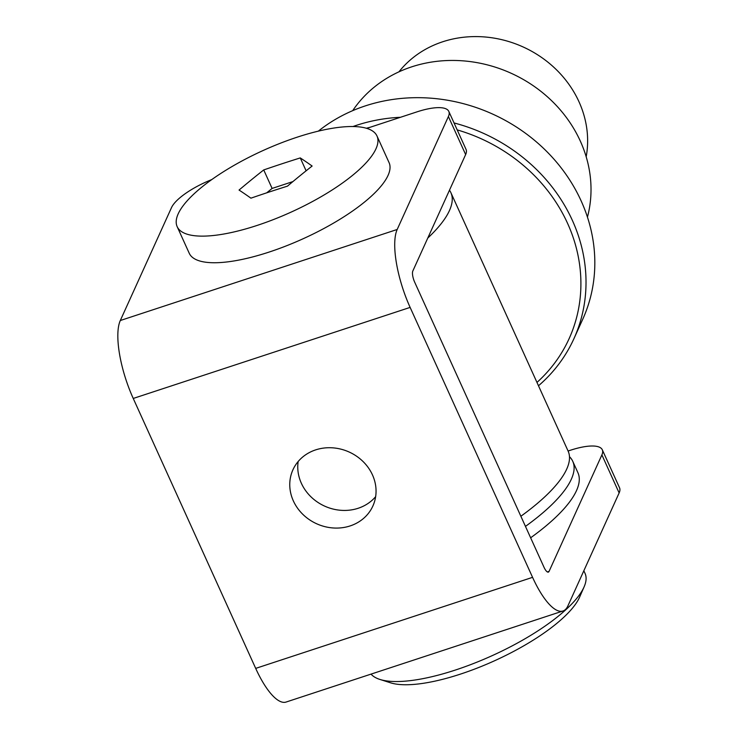 <?xml version="1.0" encoding="UTF-8"?>
<svg xmlns="http://www.w3.org/2000/svg" width="739" height="739" viewBox="0 0 739 739"><rect width="100%" height="100%" fill="white"/><g stroke="black" fill="none" stroke-linecap="round" stroke-linejoin="round"><path stroke-width="1.11" d="M375.652 496.645A43.887 39.379 24.4 0 1 336.088 509.688A43.887 39.379 24.4 0 1 301.355 483.26A43.887 39.379 24.4 0 1 298.168 461.505M372.465 474.891A43.887 39.379 24.4 0 1 372.872 506.021A43.887 39.379 24.4 0 1 333.437 527.988A43.887 39.379 24.4 0 1 293.355 500.903A43.887 39.379 24.4 0 1 292.94 469.773A43.887 39.379 24.4 0 1 332.374 447.816A43.887 39.379 24.4 0 1 372.465 474.891M255.694 668.389L532.57 577.344A61.439 19.417 71.8 0 0 562.97 611.005L286.085 702.05A61.439 19.417 -108.2 0 1 255.694 668.389L133.242 398.45A61.439 19.417 -108.2 0 1 120.3 320.523L397.185 229.478L448.397 116.54A43.887 13.533 -24.4 0 0 448.813 111.413L466.06 149.435A43.887 13.533 155.6 0 1 465.644 154.562L412.824 271.019A8.776 2.771 -108.2 0 0 414.671 282.159L544.024 567.303A8.776 2.771 -108.2 0 0 548.366 572.106A8.776 2.771 -108.2 0 0 549.068 571.376L601.888 454.91A43.887 13.533 -24.4 0 0 602.303 449.783A43.887 13.533 -24.4 0 0 570.342 450.273L568.079 451.012M366.766 128.374L416.851 111.903A43.887 13.533 -24.4 0 1 448.813 111.413M602.303 449.783L619.55 487.805A43.887 13.533 155.6 0 1 619.134 492.931L567.921 605.86A61.439 19.417 71.8 0 1 562.97 611.005M532.57 577.344L410.127 307.406L133.242 398.45M211.76 179.586A43.887 13.533 -24.4 0 0 171.522 207.585L120.3 320.523M397.185 229.478A61.439 19.417 71.8 0 0 410.127 307.406M586.184 156.779A105.326 94.509 -155.6 0 0 579.006 101.806A105.326 94.509 -155.6 0 0 494.123 38.123A105.326 94.509 -155.6 0 0 398.931 71.849M427.779 238.06A153.601 47.361 -24.4 0 0 450.882 192.648A153.601 47.361 -24.4 0 0 449.478 190.209M520.866 516.247A153.601 47.361 -24.4 0 0 568.152 451.178L450.882 192.648M584.115 586.831L579.635 597.066A109.714 33.828 155.6 0 1 460.582 674.07A109.714 33.828 155.6 0 1 390.589 682.818L379.948 679.446A118.489 36.534 -24.4 0 0 455.529 669.996A118.489 36.534 -24.4 0 0 584.115 586.831A118.489 36.534 -24.4 0 0 585.048 573.399L583.847 570.748M371.043 674.116A118.489 36.534 -24.4 0 0 379.948 679.446M525.466 526.39A153.601 47.361 -24.4 0 0 572.753 461.312A153.601 47.361 -24.4 0 0 569.483 456.684M530.639 537.789A153.601 47.361 -24.4 0 0 577.926 472.72L572.753 461.312M178.191 213.848A109.714 33.828 155.6 0 1 280.136 143.32A109.714 33.828 155.6 0 1 376.992 136.004A109.714 33.828 155.6 0 1 375.966 148.816A109.714 33.828 155.6 0 1 274.021 219.335A109.714 33.828 155.6 0 1 177.166 226.651A109.714 33.828 155.6 0 1 178.191 213.848M376.992 136.004L389.065 162.617A109.714 33.828 155.6 0 1 388.04 175.429A109.714 33.828 155.6 0 1 286.095 245.948A109.714 33.828 155.6 0 1 189.239 253.265L177.166 226.651M312.126 166.035A1373.191 240.286 -117.7 0 0 300.265 157.924A1373.191 1232.107 -155.6 0 0 263.721 169.933A1373.191 991.83 85.4 0 0 239.048 190.062A1373.191 240.286 62.3 0 1 250.918 198.172A1373.191 1232.107 24.4 0 1 287.462 186.154A1373.191 991.83 -94.6 0 1 312.126 166.035M292.903 181.591L272.109 188.427L266.714 192.833M306.112 170.811L300.265 157.924M272.109 188.427L263.721 169.933M536.967 382.423A162.377 145.694 -155.6 0 0 567.598 223.418A162.377 145.694 -155.6 0 0 457.192 129.898M369.814 127.367A162.377 145.694 -155.6 0 0 366.332 128.244M352.946 126.535A166.765 149.638 24.4 0 1 400.473 117.279M454.042 122.951A166.765 149.638 24.4 0 1 572.356 220.361A166.765 149.638 24.4 0 1 573.935 338.665A166.765 149.638 24.4 0 1 538.482 385.767M352.697 110.656A130.341 116.947 24.4 0 1 470.882 61.679A130.341 116.947 24.4 0 1 580.346 141.158A130.341 116.947 24.4 0 1 587.45 217.118M318.324 131.145A166.765 149.638 24.4 0 1 581.159 200.943A166.765 149.638 24.4 0 1 582.738 319.248L573.935 338.665M547.359 571.94L549.068 571.376M619.134 492.931L601.888 454.91M465.644 154.562L448.397 116.54"/></g></svg>
